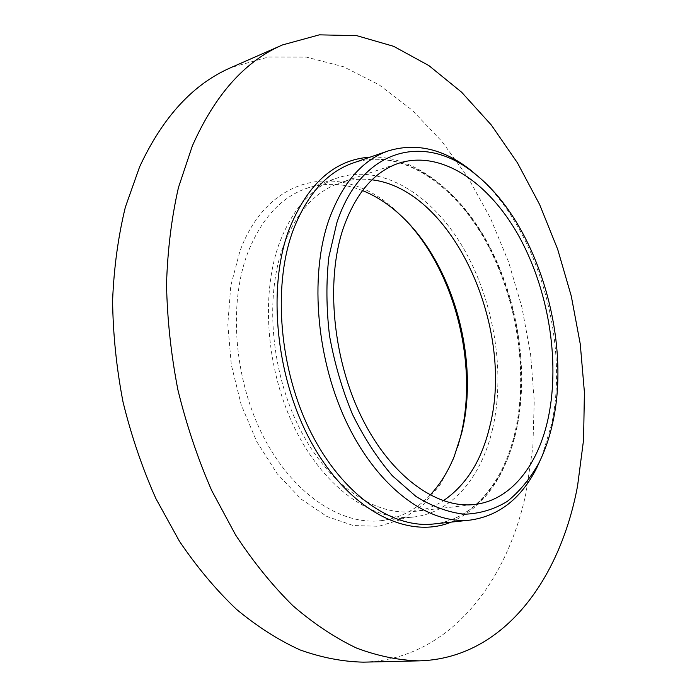 <?xml version="1.0" encoding="UTF-8"?>
<svg xmlns="http://www.w3.org/2000/svg" width="697" height="697" viewBox="0 0 697 697"><rect width="100%" height="100%" fill="white"/><g stroke="black" fill="none" stroke-linecap="round" stroke-linejoin="round"><path stroke-width="0.52" stroke-dasharray="3.48 2.61" d="M363.285 662.15C448.066 659.798 507.224 583.607 526.183 491.995L532.848 447.186L534.25 400.819L530.548 353.867L521.905 307.238L508.514 261.811L490.583 218.457L468.358 178.092L442.116 141.674L412.232 110.231L379.185 84.877L343.612 66.773L306.34 57.102L268.432 57.015L231.195 67.487M371.998 179.826C361.177 178.388 350.608 179.364 340.293 182.745C315.088 191.3 295.998 212.681 283.034 246.895C264.642 297.967 271.133 372.773 299.91 428.969C328.679 485.269 374.908 516.259 413.33 511.537C424.107 510.239 434.092 506.649 443.283 500.768M492.613 428.847C505.752 371.675 493.946 300.581 463.096 247.574C432.253 194.855 382.374 163.325 337.993 177.752C312.178 186.587 292.583 208.534 279.218 243.584C260.138 296.19 266.724 373.453 296.391 431.548C326.048 489.738 373.749 521.774 413.356 517.043C452.248 512.757 481.644 476.626 492.613 428.847M541.839 456.709L551.588 424.386C569.432 341.678 538.006 231.047 479.937 178.014M362.484 190.56C343.769 183.137 325.299 182.344 307.072 188.19C281.039 197.103 261.218 218.797 247.592 253.272C228.146 305.007 234.323 380.597 263.762 437.35C293.21 494.19 340.972 525.433 380.928 520.676C399.912 518.246 416.309 509.716 430.127 495.07M407.405 222.038L398.214 212.751C346.749 161.8 269.678 170.26 239.899 251.234L230.777 285.822L227.806 324.445L231.326 364.923L241.214 404.844L256.862 441.854L277.249 473.812L301.078 499.052L326.884 516.46L353.213 525.529L378.732 526.287L402.274 519.204L422.94 505.072L440.042 484.912L453.102 459.837L457.493 447.535M451.22 522.105C483.979 507.085 505.517 476.853 515.832 431.408C528.378 374.15 518.246 304.127 490.174 248.663C461.98 193.522 415.743 155.013 370.151 157.139M433.473 523.996C474.587 519.683 505.29 480.886 516.468 429.866C529.772 369.096 517.069 293.785 484.624 237.45C452.187 181.438 399.851 147.564 353.274 162.932C398.728 147.764 451.037 181.264 483.57 237.564C516.076 294.09 528.788 369.715 515.405 430.58C504.184 481.662 473.551 519.875 433.473 523.996M340.293 182.745L398.867 163.194M413.33 511.537L474.666 504.462M307.072 188.19L337.993 177.752M380.928 520.676L413.356 517.043M400.819 215.521L398.214 212.751M454.287 456.221L453.102 459.837"/><path stroke-width="1.05" d="M577.578 485.87L583.572 439.851L584.408 392.237L580.252 343.996L571.27 296.051L557.67 249.282L539.644 204.57L517.435 162.819L491.324 125.033L461.649 92.248L428.899 65.605L393.683 46.333L356.812 35.678L319.322 34.85L282.52 44.922C245.065 61.031 214.998 94.74 192.302 146.03L178.449 187.545C171.558 217.847 167.585 250.101 166.522 284.289C167.228 319.156 171.018 354.311 177.874 389.745C186.447 424.822 197.704 458.382 211.653 490.435L235.56 534.904C253.377 562 272.536 585.637 293.019 605.832C313.955 623.841 335.196 637.947 356.733 648.149C378.157 656.13 399.032 660.364 419.341 660.861C503.095 658.465 560.092 579.913 577.578 485.87M282.52 44.922L231.195 67.487C193.304 83.832 162.776 116.965 139.6 166.879L125.355 207.157C118.202 236.492 113.942 267.631 112.592 300.581C113.001 334.159 116.477 367.964 123.029 401.995C131.289 435.669 142.249 467.87 155.919 498.616L179.451 541.273C197.068 567.262 216.07 589.941 236.457 609.317C257.324 626.612 278.565 640.16 300.172 649.97C321.709 657.628 342.75 661.688 363.285 662.15L419.341 660.861M548.452 416.98C560.231 359.948 548.243 288.75 518.402 235.281C488.562 182.1 440.922 149.707 398.867 163.194C374.141 171.567 355.557 193.391 343.124 228.651C325.516 281.327 332.8 359.19 361.917 417.869C391.026 476.652 437.01 509.115 474.666 504.462C511.354 500.298 538.642 464.507 548.452 416.98M443.283 500.768C466.215 485.156 481.714 460.368 489.791 426.39C515.066 328.792 453.294 189.567 371.998 179.826M336.817 222.874L328.836 257.071C326.074 282.198 326.309 308.423 329.524 335.762C334.464 363.093 342.096 389.24 352.421 414.21C364.061 437.847 377.391 458.391 392.411 475.824L416.048 496.499C432.401 506.562 448.537 512.469 464.463 514.22C479.928 513.654 494.208 509.376 507.303 501.396C519.5 491.542 529.938 478.909 538.615 463.505C544.993 450.828 549.811 436.723 553.043 421.188C571.505 336.285 535.949 220.914 474.134 173.222C425.405 133.04 361.586 147.198 336.817 222.874M479.937 178.014L470.588 170.051C443.58 148.897 416.179 142.502 388.386 150.866C362.057 159.996 342.131 183.276 328.609 220.705C309.154 277.432 316.665 361.891 348.169 425.649C379.665 489.521 429.57 524.763 470.397 520.067C499.113 515.876 521.225 498.477 536.742 467.879L541.839 456.709M430.127 495.07C440.112 484.38 448.162 471.433 454.287 456.221L461.492 433.787C480.067 360.959 453.608 264.128 400.819 215.521C388.83 204.334 376.049 196.014 362.484 190.56M457.493 447.535L460.508 436.766C478.342 366.378 455.751 274.296 407.405 222.038M370.151 157.139C334.212 159.552 307.002 184.139 288.514 230.89C266.306 292.008 277.04 384.831 314.966 448.798C352.83 512.983 409.522 539.269 451.22 522.105M388.386 150.866L353.274 162.932C326.632 172.185 306.375 195.195 292.513 231.953C272.544 287.652 279.541 370.09 310.81 432.21C342.07 494.443 392.141 528.727 433.473 523.996L470.397 520.067M538.615 463.505L536.742 467.879M474.134 173.222L470.588 170.051"/></g></svg>
